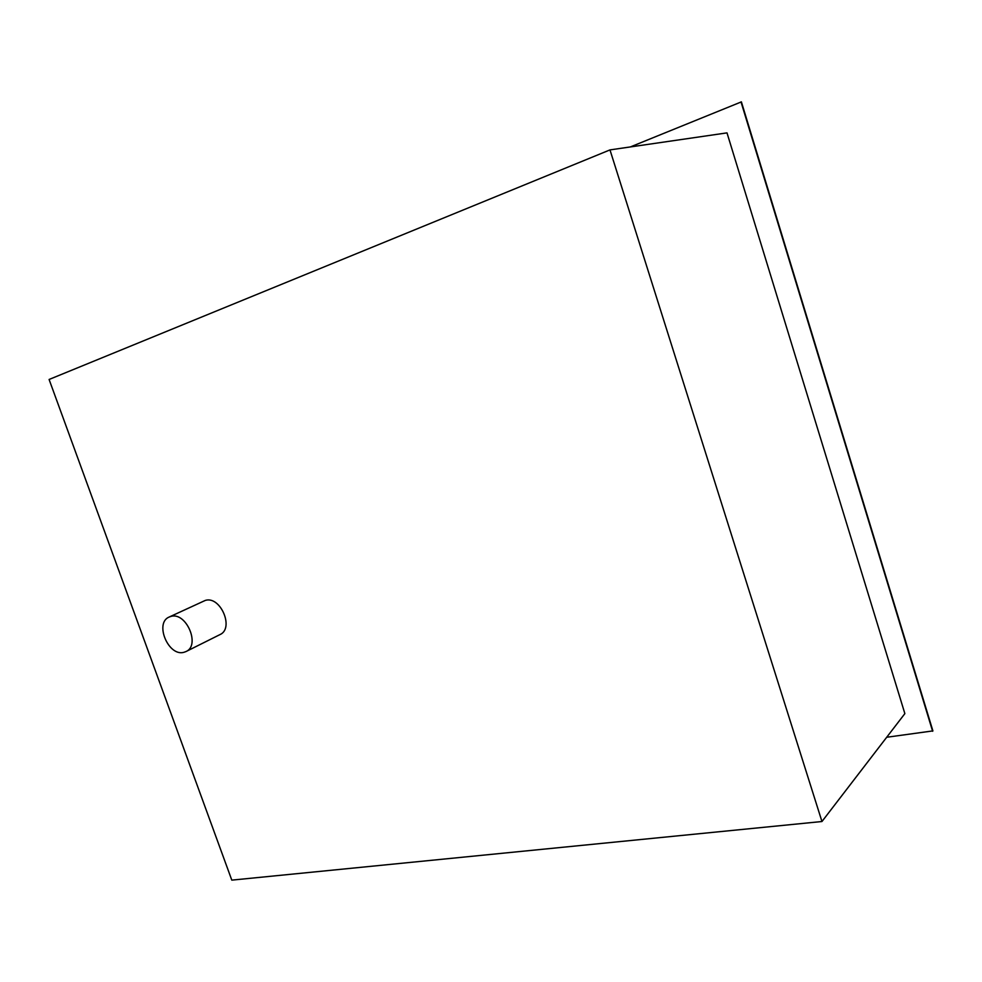 <?xml version="1.0" encoding="UTF-8"?>
<svg xmlns="http://www.w3.org/2000/svg" width="982" height="982" viewBox="0 0 982 982"><rect width="100%" height="100%" fill="white"/><g stroke="black" fill="none" stroke-linecap="round" stroke-linejoin="round"><path stroke-width="1.47" d="M630.358 146.932L741.398 101.87L932.9 730.903L886.697 737.261M741.005 101.907L932.63 731.271M609.982 149.902L726.999 132.877L904.864 713.619L821.959 821.517L231.801 880.13L49.1 379.469L609.982 149.902L821.959 821.517M170.88 616.426L169.174 617.027C154.248 622.956 168.388 656.811 183.88 652.318L186.003 651.557C200.733 645.395 186.187 611.553 170.88 616.426M169.174 617.027L205.287 600.419C220.471 595.534 234.551 628.48 219.943 634.605L186.003 651.557"/></g></svg>
